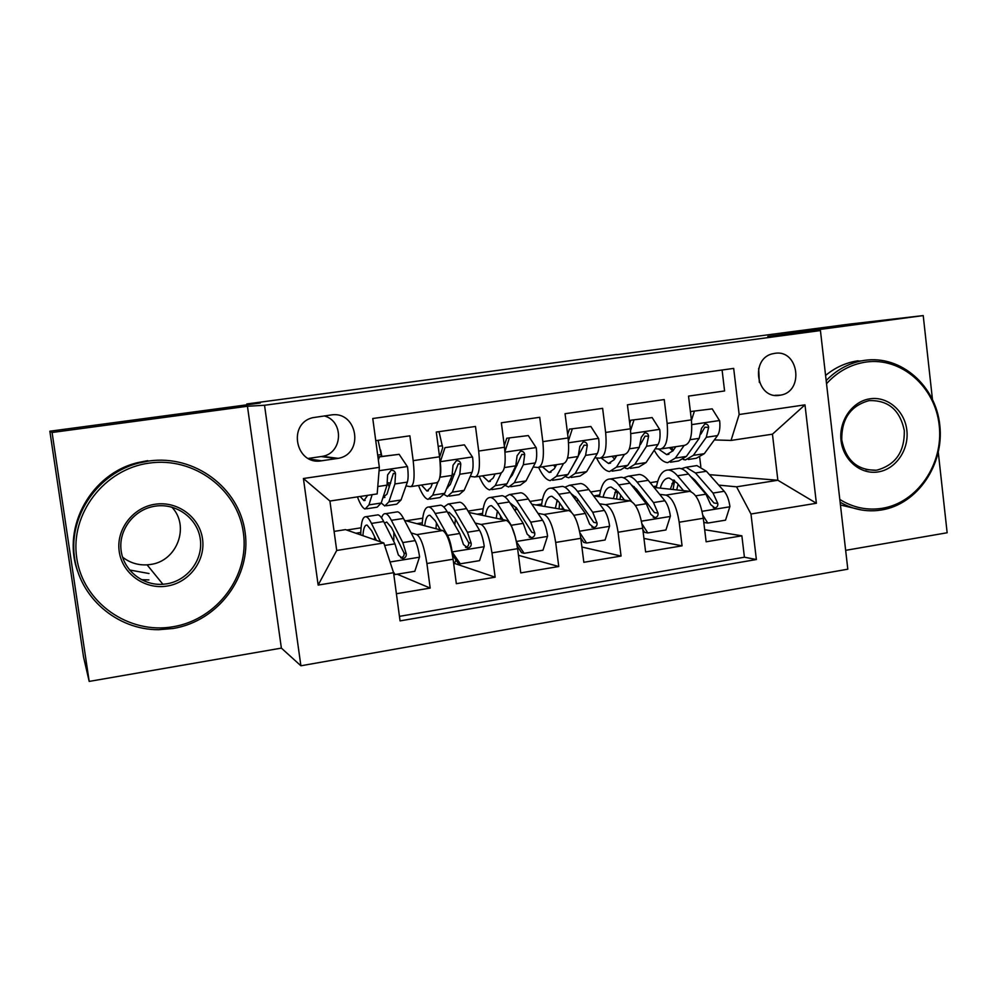 <?xml version="1.0" encoding="UTF-8"?>
<svg xmlns="http://www.w3.org/2000/svg" width="997" height="997" viewBox="0 0 997 997"><rect width="100%" height="100%" fill="white"/><g stroke="black" fill="none" stroke-linecap="round" stroke-linejoin="round"><path stroke-width="1.5" d="M148.914 579.918L141.312 579.668M774.794 353.362L773.373 353.623C749.682 357.773 756.125 399.809 779.691 395.273L780.452 395.148C804.454 391.671 798.747 349.062 774.794 353.362M845.655 550.344L947.15 532.759L938.302 452.501M300.895 665.784L847.811 569.187L820.431 330.555L264.529 405.268L300.895 665.784L281.378 648.112L247.443 406.265L52.081 432.486L89.194 681.412L281.378 648.112M89.194 681.412L83.536 657.023L49.85 431.215L260.304 403.025L246.807 403.959L246.92 404.819M932.419 399.087L923.222 315.588L849.469 324.112L616.782 354.683M52.081 432.486L49.85 431.215M722.09 370.012L724.582 390.961L688.528 396.108L691.395 419.862L667.143 423.426C668.426 439.253 666.146 447.79 660.288 449.036L655.179 448.787M667.143 423.426L664.239 399.56L627.425 404.807L630.391 428.81L605.64 432.436C607.036 448.413 605.079 456.987 599.745 458.159L594.798 457.822M605.64 432.436L602.624 408.346L565.05 413.705L568.116 437.945L542.829 441.646C544.362 457.773 542.729 466.384 537.956 467.468L533.171 467.02M542.829 441.646L539.726 417.307L501.354 422.778L504.519 447.267L478.697 451.043C480.355 467.331 479.083 475.98 474.884 476.977L470.248 476.379M478.697 451.043L475.494 426.467L436.287 432.05L439.552 456.788C441.297 473.164 440.238 481.838 436.399 482.785L411.362 486.561M396.395 593.738L430.181 588.08L397.18 574.197M404.533 520.409L442.718 530.529C447.042 533.221 450.494 542.792 453.099 559.23L456.327 583.694L495.148 577.188L455.031 563.592M468.864 512.458L506.401 520.422C511.287 522.989 515.025 532.41 517.617 548.674L520.758 572.889L558.756 566.52L518.477 555.317M531.887 504.283L568.764 510.526C574.197 512.969 578.21 522.241 580.802 538.33L583.831 562.308L621.056 556.064L581.899 547.017M593.589 495.895L629.855 500.83C635.824 503.161 640.099 512.284 642.679 528.211L645.62 551.952L682.073 545.833L643.95 538.442M517.032 465.487L515.997 465.387M454.495 474.335L452.513 474.074M246.807 403.959L616.757 354.458M321.582 460.788L338.22 458.346C364.715 453.847 357.412 410.303 330.879 415.014L312.971 417.643C287.111 423.339 295.648 465.736 321.582 460.788L309.593 459.081M731.038 440.437L739.151 414.515L733.68 368.404L372.766 418.516L379.346 467.356L377.178 493.901L329.92 501.042L336.712 550.469L383.82 542.966L393.566 572.689L400.059 620.882L756.374 559.529L750.978 514.003L736.571 486.823L777.859 480.255L772.451 434.181L731.038 440.437L714.351 439.926M739.151 414.515L804.99 404.844L816.381 503.261L750.978 514.003M393.566 572.689L318.143 585.077L303.412 478.51L379.346 467.356M636.659 491.621L638.703 491.857M659.678 494.362L665.921 495.11C672.202 497.366 676.627 506.414 679.194 522.229L682.073 545.833M654.032 487.433L689.725 491.334L665.921 495.11M575.88 500.282L578.746 500.706M599.446 503.772L605.565 504.681C611.335 507.062 615.498 516.247 618.078 532.236L621.056 556.064M515.599 509.205L517.543 509.567M537.969 513.355L543.963 514.464C549.197 516.957 553.098 526.279 555.69 542.443L558.756 566.52M475.208 523.076L481.09 524.434C485.751 527.052 489.377 536.536 491.97 552.874L495.148 577.188M375.757 440.674L409.867 435.814L413.182 460.651C414.976 477.102 414.067 485.776 410.477 486.686L406.003 485.9M390.637 483.184L387.596 482.648M411.125 532.909L416.883 534.629C420.958 537.371 424.298 547.004 426.903 563.517L430.181 588.08M399.448 616.358L744.423 557.211L741.868 535.813L704.68 529.719M689.725 491.334C696.205 493.552 700.729 502.538 703.296 518.29L706.138 541.795L741.868 535.813M334.082 531.401L345.51 529.619L383.82 542.966M247.443 406.265L264.529 405.268M923.222 315.588L767.802 336.438L820.431 330.555M709.44 474.659L777.859 480.255L816.381 503.261M700.829 466.696L699.732 457.611M673.349 480.778L674.545 480.89M696.218 482.959L697.476 483.084M718.712 485.115L736.571 486.823M346.744 530.055L361.051 527.812M406.352 520.746L422.728 518.178M468.042 511.112L483.196 508.744M529.98 501.441L542.48 499.485M590.66 491.957L600.63 490.399M650.144 482.673L657.671 481.489M381.826 456.364L380.592 450.058M355.867 533.233L360.789 532.46M417.082 523.624L422.279 522.814M477.102 514.215L482.573 513.355M497.353 511.025L491.571 505.703C488.555 505.516 486.474 508.931 485.34 515.96M475.918 476.828L500.27 473.151C504.706 472.117 506.115 463.493 504.519 447.267M535.962 504.968L541.695 504.071M556.687 501.728L558.494 501.441L551.952 496.282C548.599 496.157 546.206 499.547 544.773 506.464M539.14 467.294L562.831 463.73C567.829 462.608 569.586 454.009 568.116 437.945M593.701 495.92L599.683 494.973M614.875 492.593L617.43 492.194M616.782 455.592L614.264 459.679L608.469 463.455L601.066 457.959L624.11 454.482C629.655 453.286 631.749 444.724 630.391 428.81M674.396 481.451L673.037 481.314M653.322 486.561L656.574 486.05M671.941 483.645L673.984 483.321M744.423 557.211L756.374 559.529M661.734 448.812L684.166 445.435C690.223 444.163 692.628 435.639 691.395 419.862M329.92 501.042L303.412 478.51M336.712 550.469L318.143 585.077M804.99 404.844L772.451 434.181M308.285 458.433L322.492 456.352C342.806 453.074 344.202 421.008 324.237 415.923M759.353 382.412L758.655 368.441M367.669 495.347L363.93 500.581L360.166 496.481M372.143 494.662L368.965 504.881L365.126 509.006C362.746 508.308 360.191 504.258 357.449 496.892M377.963 457.062L399.149 454.32L407.536 466.858C408.384 473.874 408.321 478.959 407.349 482.099L401.031 499.995L396.769 504.158L386.362 505.753M381.577 456.402L378.087 440.338M389.304 487.184L387.559 482.498M379.309 457.212L378.362 460.041M399.149 454.32L377.95 456.925M381.215 502.949L384.792 505.99L388.88 501.84L394.924 483.956L395.522 473.749C395.086 471.307 393.603 470.173 391.048 470.322L387.596 474.921L387.035 485.14L381.19 503.024L377.19 507.161L366.622 508.782M395.522 473.749L393.354 473.425L387.023 494.076L383.022 497.403M393.267 571.817L395.124 574.534L414.814 571.293L419.563 556.849C418.541 549.833 417.07 544.424 415.176 540.611L403.498 518.44C401.355 514.415 399.386 512.209 397.591 511.822L395.983 512.072M393.852 532.174L393.778 541.521M380.505 541.82L371.482 523.425C369.463 519.35 367.631 517.119 365.986 516.708C362.659 516.434 360.914 522.503 360.74 534.928M376.405 540.386L371.707 530.765L367.108 525.095C364.815 524.783 363.419 528.31 362.908 535.688M376.517 515.088L378.037 514.851C379.732 515.25 381.627 517.468 383.683 521.518L394.949 543.839L398.376 555.042L402.751 558.532C405.318 557.996 406.489 556.413 406.265 553.771L402.788 542.58L391.372 520.322C389.279 516.284 387.359 514.066 385.627 513.679C383.932 513.368 382.586 514.776 381.577 517.929M384.493 523.126L386.724 522.042L391.547 527.65L404.034 552.986C404.508 555.528 403.411 557.124 400.744 557.784L402.751 558.532M374.598 536.685L374.548 539.738M395.124 574.534L393.728 573.948M149.238 463.094C104.361 468.976 69.802 513.829 76.781 558.208C83.1 602.699 128.763 634.578 172.98 626.752C217.296 619.586 249.749 575.668 243.355 532.56C237.61 489.365 194.041 456.551 149.238 463.094M173.092 628.496L158.548 629.705C116.998 629.93 79.112 597.34 74.314 556.052C69.129 514.826 98.292 473.251 138.969 462.969L148.802 461.013C194.652 454.333 239.218 487.919 245.088 532.111C251.618 576.204 218.43 621.143 173.092 628.496M155.208 504.233C177.541 500.793 199.574 517.094 202.516 538.854C205.781 560.551 189.305 582.634 167.072 586.062C144.889 589.813 122.332 573.749 119.241 551.677C115.826 529.644 132.838 507.336 155.208 504.233M166.611 583.856C187.723 580.603 203.388 559.641 200.285 539.016C197.493 518.34 176.544 502.874 155.345 506.14L153.8 506.401C133.635 510.028 118.556 530.068 121.061 550.132C123.329 570.222 142.571 585.787 162.91 584.279L166.611 583.856M171.796 507.099C190.228 526.055 177.117 561.336 150.373 564.489L147.095 564.85C137.91 565.324 129.735 562.744 122.556 557.124M77.529 570.982C61.527 526.653 91.55 473.363 137.985 462.571L147.718 460.639M149.014 573.524L129.498 569.972M839.81 499.447C853.108 507.697 867.29 510.638 882.37 508.283C917.427 502.638 943.685 463.966 939.211 425.395C935.236 386.749 901.238 356.876 865.857 362.073C850.665 364.379 837.555 371.582 826.525 383.695M826.177 380.592C836.259 370.199 848.011 363.631 861.408 360.889L864.735 360.328C900.952 355.019 935.734 385.602 939.797 425.146C944.383 464.602 917.527 504.183 881.635 509.966L876.749 510.589C863.838 511.611 851.625 508.819 840.122 502.201M870.007 398.8C887.654 396.071 904.827 410.926 906.859 430.368C909.152 449.784 895.842 469.213 878.257 471.905C860.723 474.896 843.175 460.215 841.044 440.512C838.651 420.846 852.335 401.243 870.007 398.8M877.136 470.061C895.63 464.851 904.69 451.703 904.304 430.604C900.042 410.079 888.377 400.084 869.284 400.62L868.773 400.707C850.528 405.866 841.53 418.914 841.742 439.827C845.805 460.165 857.183 470.297 875.889 470.235L877.136 470.061M861.57 509.99L840.446 504.993M825.578 375.458C834.352 368.192 844.073 363.494 854.753 361.35L858.056 360.789M449.211 496.12L459.106 494.612L464.153 490.35L471.98 472.404C473.189 469.263 473.401 464.216 472.603 457.262L464.403 444.849L444.974 447.665L440.238 462.035C441.048 468.926 440.936 473.949 439.876 477.127M432.399 483.383L430.816 487.446L426.928 491.023L421.444 485.041M437.833 482.311L432.748 495.148L428.099 499.36C425.021 498.625 421.831 494.001 418.541 485.477M442.693 447.728L439.016 431.664M452.04 480.267L450.968 478.149M464.403 444.849L444.974 447.665M439.602 457.137L442.768 447.516M444.176 494.5L447.354 496.406L452.264 492.169L459.804 474.236L460.788 464.066C460.402 461.661 458.956 460.527 456.464 460.664L453.024 465.213L452.09 475.395L444.724 493.316L439.914 497.54L429.857 499.086M460.788 464.066L458.259 463.804L450.295 484.492L446.868 488.106M495.11 473.936L493.203 477.999L488.655 481.651L482.511 475.831M501.217 473.052L495.247 485.601L489.801 489.901C486.287 489.253 482.735 484.729 479.158 476.342M528.285 435.564L506.75 438.231L528.285 435.564L536.299 447.877C537.047 454.757 536.71 459.767 535.277 462.92L526.017 480.903L520.197 485.24L510.788 486.686M513.492 472.665L512.882 471.768M509.268 438.331L504.968 451.479M504.308 445.684L506.75 438.231M505.815 485.763L508.682 487.01L514.365 482.685L523.35 464.702L524.684 454.595C524.335 452.202 522.939 451.08 520.496 451.217L517.094 455.716L515.798 465.836L506.975 483.819L501.379 488.131L491.833 489.589M493.976 474.098L494.574 475.071M524.684 454.595L521.817 454.383L512.296 475.108L509.679 478.311M556.563 464.664L554.344 468.752L549.148 472.453L542.368 466.808M563.417 463.705L556.476 476.254L550.282 480.629C546.356 480.055 542.48 475.669 538.629 467.443M590.86 426.479L569.412 429.134L590.86 426.479L598.686 438.668C599.396 445.485 598.923 450.47 597.265 453.623L586.635 471.656L580.067 476.068L571.156 477.438M572.228 429.184L568.427 440.861M567.667 434.468L569.412 429.134M566.184 476.965L568.788 477.8L575.207 473.401L585.588 455.38L587.27 445.31C586.959 442.955 585.6 441.833 583.208 441.958L579.83 446.407L578.185 456.489L567.978 474.497L561.635 478.896L552.575 480.28M553.609 465.113L555.179 467.219M587.27 445.31L584.08 445.161L571.867 467.618M624.384 454.495L616.495 467.095L609.578 471.544C605.104 471.02 600.78 466.484 596.567 457.947M652.15 417.581L630.789 420.223L652.15 417.581L659.79 429.657C660.463 436.412 659.864 441.359 658.008 444.512L646.056 462.583L638.778 467.07L630.328 468.366M633.893 420.236L630.578 430.48M629.73 423.488L630.789 420.223M625.356 468.204L627.711 468.764L634.852 464.29L646.554 446.232L648.573 436.212C648.299 433.882 646.991 432.773 644.635 432.885L641.283 437.297L639.314 447.317L627.761 465.375L620.707 469.836L612.108 471.157M614.738 455.903L615.598 457.523M612.096 456.302L614.576 459.168M648.573 436.212L645.071 436.125L640.46 444.6M451.791 551.478L460.29 563.816L479.569 560.638L484.243 546.344C483.221 539.414 481.663 534.068 479.557 530.329L466.559 508.62C464.166 504.669 461.935 502.538 459.866 502.214L457.984 502.5M455.442 519.051L454.782 524.896M456.053 560.127L453.797 564.551M452.077 551.565C451.055 544.599 449.535 539.215 447.541 535.439L435.19 513.505C432.922 509.517 430.816 507.348 428.884 506.999C424.996 506.812 422.753 512.807 422.167 524.995M440.325 529.881L435.253 520.795L429.969 515.299C427.314 515.05 425.557 518.515 424.722 525.681M460.29 563.816L458.022 563.043L452.401 554.681M438.892 505.442L440.699 505.167C442.68 505.516 444.836 507.672 447.142 511.635L459.754 533.495L463.468 544.536L467.792 547.989C470.297 547.453 471.431 545.882 471.182 543.29L467.431 532.261L454.669 510.464C452.326 506.513 450.146 504.357 448.127 504.021L443.852 507.087M447.665 512.545L449.198 512.308L454.682 517.742L468.615 542.567C469.126 545.06 468.079 546.643 465.474 547.303L467.792 547.989M436.449 522.939L435.951 528.709M516.471 541.782L524.098 553.31L542.979 550.207L547.577 536.062C546.568 529.195 544.923 523.936 542.617 520.272L528.335 498.998C525.718 495.135 523.238 493.066 520.883 492.78L518.752 493.104M516.097 507.373L515.225 511.05M515.387 537.096L511.249 525.269L497.603 503.784C495.098 499.883 492.742 497.777 490.524 497.466C486.087 497.378 483.383 503.323 482.411 515.337M502.962 519.699L497.503 511.025M524.098 553.31L521.518 552.612L517.269 546.194M500.033 495.995L502.102 495.683C504.357 495.983 506.775 498.076 509.317 501.965L523.213 523.363L527.201 534.242L531.488 537.657C533.931 537.121 535.028 535.576 534.753 533.021L530.74 522.166L516.695 500.806C514.116 496.93 511.685 494.848 509.38 494.562L504.943 496.942M500.619 515.985L500.544 519.175M509.828 502.737L516.546 508.034L531.85 532.361L534.753 533.021M497.403 510.875L496.219 518.266M579.905 532.784L586.585 543.029L605.092 539.988L609.603 525.992C608.619 519.2 606.874 514.003 604.381 510.414L588.891 489.564C586.037 485.788 583.32 483.769 580.703 483.533L578.322 483.906M575.68 496.668L574.845 498.849M571.281 511.947L558.769 494.263C556.027 490.437 553.422 488.393 550.942 488.131C545.982 488.119 542.829 494.051 541.483 505.903M564.339 509.779L558.507 501.454M586.585 543.029L583.706 542.38L580.74 537.832M559.978 486.735L562.283 486.386C564.813 486.636 567.467 488.667 570.247 492.468L585.364 513.443L589.626 524.16L593.863 527.538C596.256 527.014 597.303 525.481 597.029 522.964L592.741 512.271L577.475 491.347C574.671 487.545 571.991 485.527 569.437 485.277L564.875 487.234M559.566 502.974L559.118 508.894M562.109 509.405L562.383 506.987M570.982 493.49L577.163 498.525L593.788 522.366L597.029 522.964M557.323 499.908L555.354 508.258M642.031 523.973L647.801 532.946L665.934 529.968L670.37 516.134C669.398 509.405 667.566 504.283 664.887 500.756L648.237 480.33C645.171 476.616 642.218 474.672 639.364 474.472L636.734 474.884M634.167 486.611L633.569 487.72M631.612 501.479L618.713 484.928C615.76 481.177 612.906 479.196 610.176 478.984C604.718 479.058 601.141 484.966 599.434 496.693M624.508 500.108L618.302 492.069L611.149 487.059C607.472 486.985 604.768 490.362 603.073 497.191M647.801 532.946L644.648 532.373L642.853 529.581M618.751 477.663L621.305 477.264C624.085 477.476 626.963 479.445 629.967 483.171L646.268 503.722L650.767 514.278L654.954 517.63C657.297 517.107 658.319 515.599 658.02 513.106L653.484 502.575L637.058 482.074C634.03 478.348 631.113 476.379 628.309 476.18L623.648 477.837M617.604 491.222L616.62 499.036M619.947 499.485L620.707 495.197M631.163 484.679L636.597 489.203L654.468 512.583L658.02 513.106M616.146 489.677L613.367 498.587M675.816 446.693L673 450.781L666.632 454.62L658.381 448.937M684.154 445.435L675.33 458.109L667.716 462.645C663.042 462.222 658.556 458.084 654.219 450.245M712.194 408.857L690.933 411.499L712.194 408.857L719.672 420.834C720.308 427.514 719.585 432.436 717.516 435.589L704.306 453.685L696.355 458.246L688.341 459.48M694.311 411.449L691.457 420.348M690.535 412.721L690.933 411.499M683.356 459.517L685.5 459.916L693.326 455.367L706.3 437.272L708.643 427.314C708.393 424.996 707.122 423.887 704.829 423.999L701.489 428.374L699.196 438.344L686.372 456.427L678.633 460.963L670.483 462.209M671.579 447.329L673.336 450.295M669.448 447.653L672.825 451.03M708.643 427.314L704.829 427.264L700.916 434.031M702.873 515.324L707.783 523.076L725.542 520.16L729.916 506.464C728.957 499.809 727.05 494.749 724.196 491.284L706.424 471.269L696.878 465.587L694.024 466.035M690.996 491.658L677.474 475.781C674.308 472.104 671.23 470.185 668.252 470.011C662.32 470.16 658.332 476.055 656.275 487.67M683.481 490.649L676.913 482.872L669.199 478.012C665.198 477.999 662.22 481.364 660.251 488.106M707.783 523.076L704.356 522.553L703.683 521.506M676.377 468.752L679.169 468.328C682.185 468.49 685.3 470.397 688.516 474.061L705.938 494.2L710.687 504.607L714.824 507.922C717.117 507.398 718.102 505.903 717.79 503.46L713.017 493.066L695.457 472.977L686.036 467.269L681.3 468.715M674.633 480.542L673.062 489.515M676.714 489.913L678.097 484.268M690.46 476.304L694.859 480.055L713.939 502.987L717.79 503.46M673.885 479.943L670.308 489.203M629.855 500.83L605.565 504.681M568.764 510.526L543.963 514.464M506.401 520.422L481.09 524.434M442.718 530.529L416.883 534.629M453.099 559.23L426.903 563.517M703.296 518.29L679.194 522.229M642.679 528.211L618.078 532.236M580.802 538.33L555.69 542.443M517.617 548.674L491.97 552.874M439.552 456.788L413.182 460.651M321.171 456.576L336.836 458.583M407.337 466.546L379.084 470.709M377.701 455.106L381.315 454.57M381.19 503.024L368.965 504.881M401.031 499.995L388.88 501.84M387.035 485.14L377.788 486.536M407.349 482.099L394.924 483.956M390.051 561.984L419.45 557.211M391.372 520.322L403.498 518.44M371.482 523.425L383.683 521.518M402.788 542.58L415.176 540.611M384.643 545.484L394.949 543.839M404.034 552.986L406.265 553.771M472.391 456.962L440.362 461.673M438.182 446.344L442.419 445.721M444.724 493.316L432.748 495.148M464.153 490.35L452.264 492.169M452.09 475.395L439.864 477.227M471.98 472.404L459.804 474.236M536.099 447.566L505.018 452.152M506.975 483.819L495.247 485.601M526.017 480.903L514.365 482.685M515.798 465.836L504.37 467.556M535.277 462.92L523.35 464.702M598.487 438.368L568.577 442.78M567.978 474.497L556.476 476.254M586.635 471.656L575.207 473.401M578.185 456.489L567.555 458.084M597.265 453.623L585.588 455.38M659.603 429.358L630.827 433.608M627.761 465.375L616.495 467.095M646.056 462.583L634.852 464.29M639.314 447.317L629.431 448.8M658.008 444.512L646.554 446.232M452.277 551.877L484.131 546.705M454.669 510.464L466.559 508.62M435.19 513.505L447.142 511.635M467.431 532.261L479.557 530.329M447.541 535.439L459.754 533.495M468.615 542.567L471.182 543.29M516.409 541.458L547.465 536.423M516.695 500.806L528.335 498.998M497.603 503.784L509.317 501.965M530.74 522.166L542.617 520.272M511.249 525.269L523.213 523.363M579.581 531.202L609.491 526.341M577.475 491.347L588.891 489.564M558.769 494.263L570.247 492.468M592.741 512.271L604.381 510.414M573.848 515.287L585.364 513.443M641.457 521.157L670.258 516.471M637.058 482.074L648.237 480.33M618.713 484.928L629.967 483.171M653.484 502.575L664.887 500.756M635.401 505.454L646.268 503.722M719.485 420.535L691.793 424.61M686.372 456.427L675.33 458.109M704.306 453.685L693.326 455.367M699.196 438.344L690.049 439.714M717.516 435.589L706.3 437.272M702.062 511.311L729.804 506.8M695.457 472.977L706.424 471.269M677.474 475.781L688.516 474.061M713.017 493.066L724.196 491.284M695.707 495.833L705.938 494.2M322.492 456.352L338.22 458.346M774.993 395.323L780.452 395.148M363.93 500.581L365.164 500.394M383.596 497.603L384.904 497.403M397.591 511.822L385.627 513.679M378.037 514.851L365.986 516.708M137.985 462.571L138.969 462.969M162.91 584.279L147.095 564.85M854.753 361.35L861.408 360.889M875.889 470.235L866.019 469.637M426.928 491.023L428.386 490.798M446.918 487.982L447.728 487.857M488.655 481.651L490.337 481.389M549.148 472.453L551.054 472.167M608.469 463.455L610.563 463.131M459.866 502.214L448.127 504.021M440.699 505.167L428.884 506.999M520.883 492.78L509.38 494.562M502.102 495.683L490.524 497.466M529.183 537.121L531.488 537.657M580.703 483.533L569.437 485.277M562.283 486.386L550.942 488.131M591.869 527.164L593.863 527.538M639.364 474.472L628.309 476.18M621.305 477.264L610.176 478.984M653.209 517.356L654.954 517.63M666.632 454.62L668.925 454.271M696.878 465.587L686.036 467.269M679.169 468.328L668.252 470.011M713.279 507.722L714.824 507.922"/></g></svg>
